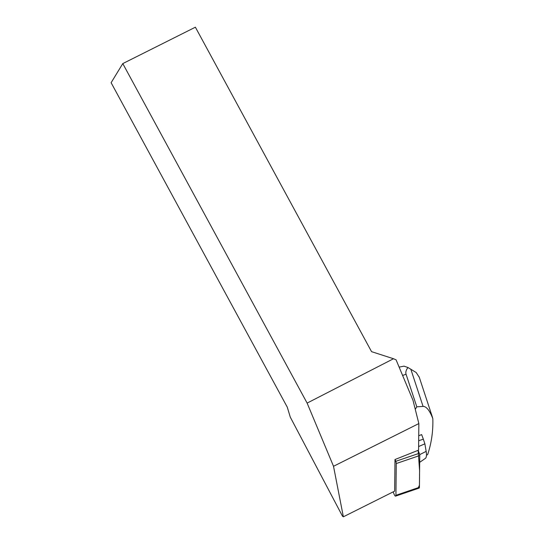 <?xml version="1.0" encoding="UTF-8"?>
<svg xmlns="http://www.w3.org/2000/svg" width="544" height="544" viewBox="0 0 544 544"><rect width="100%" height="100%" fill="white"/><g stroke="black" fill="none" stroke-linecap="round" stroke-linejoin="round"><path stroke-width="0.82" d="M393.183 491.864L394.094 494.21A2.618 0.836 -108.9 0 0 395.617 496.121A2.618 0.836 -108.9 0 0 395.93 495.305L396.263 463.542A2.618 0.836 -108.9 0 0 395.787 461.312L395.087 459.503M418.363 487.635L419.444 485.187L419.594 470.737L418.139 450.323L419.281 453.281A2.618 0.836 71.1 0 1 419.757 455.512L419.417 487.274A2.618 0.836 71.1 0 1 419.111 488.09L395.617 496.121M418.853 423.572L412.991 400.302L396.086 359.842L393.502 358.741L307.122 403.09L333.52 466.283L418.853 423.572L418.574 450.146L394.992 459.537L394.658 491.13L343.359 516.8L333.52 466.283M307.122 403.09L122.788 63.594L195.384 27.2L371.552 351.655L393.502 358.741M122.788 63.594L111.119 82.715L287.28 407.17L290.285 417.139L342.523 516.222L343.359 516.8M415.262 409.312L416.799 406.83L406.069 374.252C405.423 372.28 406.062 370.036 407.973 367.52L403.995 366.139L399.133 367.132M426.462 455.083L427.632 454.668C431.501 442.993 433.228 430.97 432.827 418.601C429.644 410.455 426.401 406.388 423.076 406.409L416.799 406.83M421.314 434.683L421.641 434.602A20.59 6.555 71.1 0 1 421.654 434.622L418.724 435.717M407.973 367.52L416.187 372.524L419.315 377.373M431.882 415.514L432.827 418.601M419.682 462.339L425.374 458.395A11.798 3.754 -108.9 0 0 426.156 451.37L424.871 443.836L418.608 446.549M424.871 443.836L423.341 439.178L418.669 440.735M423.341 439.178L421.654 434.622M395.787 461.312L419.281 453.281M395.93 495.305L419.417 487.274M419.757 455.512L396.263 463.542M406.069 374.252L402.608 375.442M423.076 406.409L410.788 369.104M426.156 451.37L419.669 454.648M419.125 376.795L431.97 415.793"/></g></svg>
